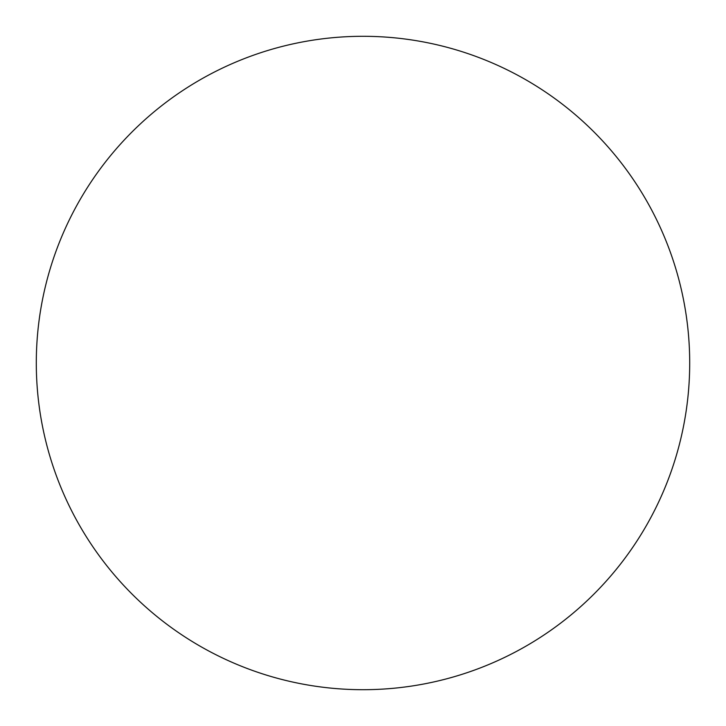 <?xml version="1.0" encoding="UTF-8"?>
<svg xmlns="http://www.w3.org/2000/svg" width="726" height="726" viewBox="0 0 726 726"><rect width="100%" height="100%" fill="white"/><g stroke="black" fill="none" stroke-linecap="round" stroke-linejoin="round"><path stroke-width="1.09" d="M36.3 363A326.7 326.7 0 0 1 363 36.3A326.7 326.7 0 0 1 689.7 363A326.7 326.7 0 0 1 363 689.7A326.7 326.7 0 0 1 36.3 363C36.3 384.453 38.396 405.698 42.58 426.734C46.763 447.779 52.962 468.206 61.166 488.026C69.378 507.837 79.443 526.668 91.358 544.509C103.273 562.341 116.822 578.84 131.987 594.013C147.16 609.178 163.659 622.726 181.491 634.642C199.332 646.557 218.163 656.622 237.974 664.835C257.794 673.038 278.221 679.237 299.266 683.42C320.302 687.604 341.547 689.7 363 689.7C384.453 689.7 405.698 687.604 426.734 683.42C447.779 679.237 468.206 673.038 488.026 664.835C507.837 656.622 526.668 646.557 544.509 634.642C562.341 622.726 578.84 609.178 594.013 594.013C609.178 578.84 622.726 562.341 634.642 544.509C646.557 526.668 656.622 507.837 664.835 488.026C673.038 468.206 679.237 447.779 683.42 426.734C687.604 405.698 689.7 384.453 689.7 363C689.7 341.547 687.604 320.302 683.42 299.266C679.237 278.221 673.038 257.794 664.835 237.974C656.622 218.163 646.557 199.332 634.642 181.491C622.726 163.659 609.178 147.16 594.013 131.987C578.84 116.822 562.341 103.273 544.509 91.358C526.668 79.443 507.837 69.378 488.026 61.166C468.206 52.962 447.779 46.763 426.734 42.58C405.698 38.396 384.453 36.3 363 36.3C341.547 36.3 320.302 38.396 299.266 42.58C278.221 46.763 257.794 52.962 237.974 61.166C218.163 69.378 199.332 79.443 181.491 91.358C163.659 103.273 147.16 116.822 131.987 131.987C116.822 147.16 103.273 163.659 91.358 181.491C79.443 199.332 69.378 218.163 61.166 237.974C52.962 257.794 46.763 278.221 42.58 299.266C38.396 320.302 36.3 341.547 36.3 363M634.642 181.491C622.726 163.659 609.178 147.16 594.013 131.987C578.84 116.822 562.341 103.273 544.509 91.358M181.491 91.358C163.659 103.273 147.16 116.822 131.987 131.987C116.822 147.16 103.273 163.659 91.358 181.491M91.358 544.509C103.273 562.341 116.822 578.84 131.987 594.013C147.16 609.178 163.659 622.726 181.491 634.642M544.509 634.642C562.341 622.726 578.84 609.178 594.013 594.013C609.178 578.84 622.726 562.341 634.642 544.509"/></g></svg>
